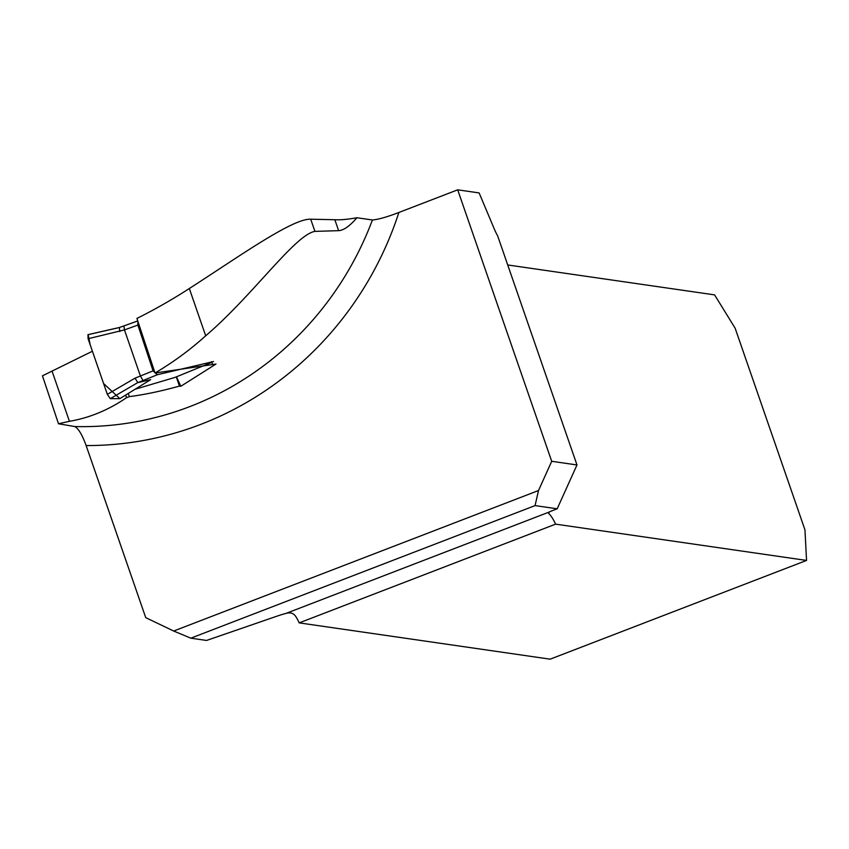 <?xml version="1.0" encoding="UTF-8"?>
<svg xmlns="http://www.w3.org/2000/svg" width="849" height="849" viewBox="0 0 849 849"><rect width="100%" height="100%" fill="white"/><g stroke="black" fill="none" stroke-linecap="round" stroke-linejoin="round"><path stroke-width="1.27" d="M128.273 393.448L129.345 396.632L126.554 397.672C108.576 409.982 89.538 417.867 69.438 421.316L58.496 423.768L74.754 426.548A320.232 307.359 -81.8 0 0 372.414 219.987L356.941 217.747A116.037 15.441 160.9 0 1 338.719 219.817L310.702 219.201C292.353 218.405 238.781 256.769 189.327 288.522L205.691 335.801C252.726 295.685 295.081 234.685 314.926 231.384L310.702 219.201M129.345 396.632C144.415 394.689 161.119 391.177 179.457 386.104L180.773 386.295L215.975 364.062L155.027 373.008L136.922 318.439A561.974 539.38 -81.8 0 0 189.327 288.522M92.414 351.242L42.45 375.82L58.496 423.768M356.941 217.747C349.788 226.057 343.686 230.366 338.634 230.663L314.926 231.384M155.027 373.008A320.232 307.359 -81.8 0 0 205.691 335.801M372.414 219.987C378.314 219.488 387.144 216.983 398.892 212.473L457.696 189.826L551.701 461.294L538.51 490.531L535.072 505.601L557.188 508.795L552.052 510.78A5.688 0.753 160.9 0 0 549.261 512.021L548.666 513.528A18.2 4.5 -111.1 0 1 555.596 524.141L806.55 560.436L550.152 659.174L299.198 622.879A18.2 4.5 68.9 0 0 296.099 617C293.881 613.307 290.538 612.097 286.06 613.381A18.2 2.42 160.9 0 0 277.305 616.056L206.551 640.454L190.823 638.172L173.684 631.03L145.731 617.637L86.142 445.555C82.173 434.709 78.384 428.374 74.754 426.548M173.684 631.03L538.51 490.531M457.696 189.826L479.123 192.925L494.405 229.241A18.2 4.5 -111.1 0 0 497.663 235.905L576.98 464.955L551.701 461.294M535.072 505.601L190.823 638.172M557.188 508.795L576.98 464.955M555.596 524.141L299.198 622.879M126.554 397.672L125.631 395.072M176.496 376.807L180.773 386.295M179.457 386.104L176.295 376.892M507.734 264.962L714.593 294.879L735.138 328.213L804.958 529.84L806.55 560.436M135.044 389.277L175.17 377.349L211.868 362.353L175.234 377.327M213.545 361.536L157.373 374.717L137.793 382.634L150.676 379.641L119.868 398.627L103.589 383.536L90.185 344.821L88.147 334.655L119.253 327.576M143.035 380.543L140.414 376.022L124.453 329.911L88.084 338.74L87.967 334.655L119.348 327.502L119.826 331.513M137.793 382.634L135.044 378.166L153.075 370.864L137.878 325.061L124.453 329.921M137.718 382.634L110.296 398.659L119.868 398.627M110.296 398.659L107.335 394.35L88.084 338.74M137.899 321.368L137.878 325.061M153.075 370.864L157.373 374.717M123.816 325.995L119.327 327.512L123.922 325.92L124.453 329.911M137.761 320.954L123.912 325.92L137.75 320.911M398.892 212.473A338.433 324.827 98.2 0 1 86.142 445.555M549.261 512.021L286.06 613.381M52.001 370.981L69.438 421.316M338.634 230.663L334.973 220.103M107.335 394.35L135.044 378.166M211.634 361.706L212.621 364.465"/></g></svg>
